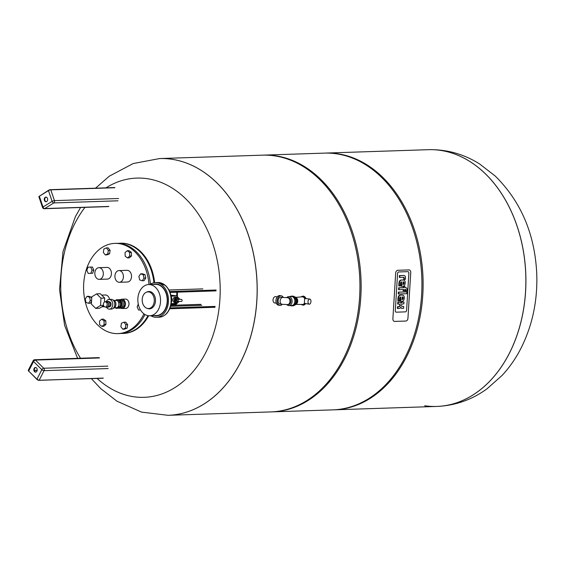 <?xml version="1.0" encoding="UTF-8"?>
<svg xmlns="http://www.w3.org/2000/svg" width="565" height="565" viewBox="0 0 565 565"><rect width="100%" height="100%" fill="white"/><g stroke="black" fill="none" stroke-linecap="round" stroke-linejoin="round"><path stroke-width="0.85" d="M148.68 284.555A15.622 11.349 88.1 0 1 155.559 287.423A15.622 11.349 88.1 0 1 160.128 304.726A15.622 11.349 88.1 0 1 149.711 315.779A15.622 11.349 88.1 0 1 137.853 300.545A15.622 11.349 88.1 0 1 148.68 284.555L155.361 284.336A15.622 11.349 88.1 0 1 162.233 287.197A15.622 11.349 88.1 0 1 166.802 304.5A15.622 11.349 88.1 0 1 156.392 315.56A15.622 11.349 -91.9 0 0 166.802 304.5A15.622 11.349 -91.9 0 0 162.233 287.197A15.622 11.349 -91.9 0 0 155.361 284.336L157.741 284.259A15.622 11.349 88.1 0 1 157.762 284.252M153.574 304.309A8.334 6.053 88.1 0 1 146.914 308.285A8.334 6.053 88.1 0 1 142.196 300.396A8.334 6.053 88.1 0 1 146.377 292.218A8.334 6.053 88.1 0 1 152.896 295.008A8.334 6.053 88.1 0 1 153.574 304.309M146.377 292.218L147.253 291.858A8.68 6.307 88.1 0 1 154.047 294.761A8.68 6.307 88.1 0 1 154.754 304.45A8.68 6.307 88.1 0 1 154.478 305.065A8.68 6.307 88.1 0 1 147.811 308.589L146.914 308.285M181.351 301.484A1.038 0.756 -91.9 0 0 181.379 299.408L177.65 299.189A1.038 0.706 -81.8 0 1 177.346 301.251A1.038 0.706 -81.8 0 1 177.65 299.189A1.038 0.706 -81.8 0 0 177.346 301.251L181.45 301.484M171.026 304.358L175.44 304.21A1.038 0.706 98.2 0 0 176.139 303.56M176.803 303.539A1.038 0.706 -81.8 0 1 176.068 304.302L171.004 304.471M176.668 295.799L176.831 293.143A1.038 0.706 98.2 0 0 176.499 292.232M170.058 292.444L176.81 292.225A1.038 0.706 -81.8 0 1 177.459 293.235L177.297 295.891M154.923 315.482A15.622 11.349 -91.9 0 0 156.392 315.56L158.772 315.482A15.622 11.349 88.1 0 0 158.793 315.482M149.866 284.513A17.36 12.614 88.1 0 1 155.304 282.599A17.36 12.614 88.1 0 1 162.353 285.254A17.36 12.614 88.1 0 1 168.109 304.549A17.36 12.614 88.1 0 1 156.449 317.297A17.36 12.614 88.1 0 1 150.897 315.743M152.953 284.414A15.968 11.604 88.1 0 1 155.347 283.99A15.968 11.604 88.1 0 1 162.261 286.808A15.968 11.604 88.1 0 1 167.063 304.514A15.968 11.604 88.1 0 1 156.399 315.906A15.968 11.604 88.1 0 1 153.984 315.637M157.593 315.786A15.968 11.604 88.1 0 1 156.371 315.56M155.34 284.336A15.968 11.604 88.1 0 1 156.54 284.033M170.037 292.402L216.028 290.883M169.705 291.547L216.113 290.022M169.705 308.773L215.06 307.275M170.058 307.897L215.081 306.414M177.092 299.104L177.65 299.189M177.961 301.322L177.403 301.788L176.513 301.032L176.605 299.464L177.594 298.652L178.328 299.266M175.51 302.148L176.054 303.024L177.318 303.207L175.616 301.774L175.8 298.779L177.678 297.225L179.38 298.666L179.338 299.351M177.678 297.225L176.421 297.049L175.546 298.151M174.719 299.612L174.359 301.59L176.174 302.24M176.414 298.278L175.157 298.094L174.543 298.603L174.486 299.577L175.743 299.761M179.211 301.435L177.318 303.207M178.194 302.106L178.582 302.162M174.571 302.402A2.606 1.773 -81.8 0 1 174.359 302.395L176.76 302.734M175.637 302.254L176.894 302.437M174.359 301.59L175.616 301.774M174.423 300.615L175.68 300.792M174.656 300.601L175.92 300.785M174.543 298.603L175.8 298.779M175.913 297.847L177.17 298.03M175.807 297.557L177.064 297.734M178.222 298.108L178.822 298.193M174.451 300.608A2.26 1.54 -81.8 0 1 174.5 299.577M175.298 298.115A2.26 1.54 -81.8 0 1 175.892 297.79M175.503 302.55A2.606 1.773 -81.8 0 1 174.529 301.731M174.373 301.378A2.606 1.773 -81.8 0 1 174.536 298.723M174.634 298.525A2.606 1.773 -81.8 0 1 175.955 297.43M174.359 302.395A2.606 1.773 -81.8 0 1 172.975 299.563A2.606 1.773 -81.8 0 1 175.108 297.239L176.026 297.374M171.131 303.723L177.142 303.179M177.509 297.204L177.587 295.933L170.849 295.17M171.266 302.706A6.074 4.414 -91.9 0 0 171.047 296.18L177.587 295.933M398.735 271.956L407.895 271.652A1.554 1.059 -81.8 0 1 408.029 271.659A1.554 1.059 -81.8 0 1 408.869 273.163L406.602 310.291A1.554 1.059 -81.8 0 1 405.437 311.873L396.277 312.177A1.554 1.059 -81.8 0 1 396.143 312.17A1.554 1.059 -81.8 0 1 395.302 310.665L397.569 273.538A1.554 1.059 -81.8 0 1 398.735 271.956A1.554 1.059 98.2 0 0 397.569 273.538L395.302 310.665A1.554 1.059 98.2 0 0 396.143 312.17A1.554 1.059 98.2 0 0 396.277 312.177L405.437 311.873A1.554 1.059 98.2 0 0 406.602 310.291L408.869 273.163A1.554 1.059 98.2 0 0 408.029 271.659A1.554 1.059 98.2 0 0 407.895 271.652L398.735 271.956M409.004 269.915L397.753 270.289A2.776 1.893 98.2 0 0 395.677 273.114L392.887 318.716A2.776 1.893 98.2 0 0 394.398 321.4A2.776 1.893 98.2 0 0 394.624 321.414L405.875 321.04A2.776 1.893 98.2 0 0 407.951 318.222L410.741 272.613A2.776 1.893 98.2 0 0 409.237 269.929A2.776 1.893 98.2 0 0 409.004 269.915M403.671 289.513L399.003 289.668L399.116 287.868L403.784 287.712L403.855 286.568L404.95 286.533L404.879 287.677L405.727 287.649A2.691 1.836 -81.8 0 1 405.832 287.663A2.691 1.836 -81.8 0 1 406.652 288.115A1.681 1.144 -81.8 0 1 406.92 288.666A2.578 1.759 -81.8 0 1 407.012 289.69L406.934 290.954L405.783 290.996L405.832 290.128A0.982 0.671 98.2 0 0 405.825 289.859A0.53 0.36 98.2 0 0 405.642 289.52A1.024 0.692 98.2 0 0 405.366 289.457L404.773 289.478L404.681 290.869L403.587 290.904L403.671 289.513M404.95 286.533L403.403 286.504L403.332 287.649L398.664 287.804L398.551 289.605L399.003 289.668M398.664 287.804L399.116 287.868M403.332 287.649L403.784 287.712M403.403 286.504L403.855 286.568M405.479 287.613A2.691 1.836 98.2 0 0 405.373 287.592A2.691 1.836 98.2 0 0 405.275 287.585L405.727 287.649M405.275 287.585L404.886 287.599M405.642 289.52L405.225 289.464A0.53 0.36 -81.8 0 1 405.373 289.788A0.982 0.671 -81.8 0 1 405.38 290.057L405.331 290.933L405.783 290.996M403.212 289.527L403.135 290.841L403.587 290.904M398.855 292.162L406.878 291.9L406.765 293.701L398.742 293.962L398.855 292.162L398.403 292.098L398.29 293.899L398.742 293.962L398.29 293.899M398.403 292.098L406.878 291.9M403.382 277.288A1.737 1.187 -81.8 0 1 403.452 277.323A0.946 0.65 -81.8 0 1 403.714 277.62L404.166 277.683A0.946 0.65 98.2 0 0 403.904 277.387A1.737 1.187 98.2 0 0 403.629 277.295A1.737 1.187 98.2 0 0 403.558 277.288A2.663 1.815 98.2 0 0 403.424 277.288L399.752 277.408L399.865 275.607L403.82 275.473A3.355 2.288 -81.8 0 1 404.024 275.494A3.355 2.288 -81.8 0 1 404.964 275.967A2.168 1.476 -81.8 0 1 405.437 277.083A3.376 2.302 -81.8 0 1 405.472 278.015L405.388 279.343L404.215 279.378L404.272 278.474A1.949 1.328 98.2 0 0 404.272 278.199A1.172 0.798 98.2 0 0 404.166 277.683M399.3 277.337L399.752 277.408L399.3 277.337L399.413 275.543L403.82 275.473M403.777 275.466A3.355 2.288 98.2 0 0 403.572 275.423A3.355 2.288 98.2 0 0 403.368 275.409M403.714 277.62A1.172 0.798 -81.8 0 1 403.82 278.135A1.949 1.328 -81.8 0 1 403.82 278.404L403.763 279.315L404.215 279.378M403.82 278.135L404.272 278.199M403.127 281.815A1.631 1.116 -81.8 0 1 403.417 281.999A1.038 0.706 -81.8 0 1 403.678 282.888L403.664 283.164A1.038 0.706 -81.8 0 1 403.29 284.068L403.742 284.139A1.038 0.706 98.2 0 0 404.116 283.227L404.13 282.952A1.038 0.706 98.2 0 0 403.869 282.069A1.631 1.116 98.2 0 0 403.537 281.871A2.811 1.914 98.2 0 0 403.361 281.829A2.811 1.914 98.2 0 0 403.106 281.815L402.951 284.435A2.811 1.914 98.2 0 0 403.389 284.357A1.631 1.116 98.2 0 0 403.742 284.139M403.664 283.164L404.116 283.227M403.678 282.888L404.13 282.952M403.417 281.999L403.869 282.069M403.177 281.815L403.537 281.871M403.29 284.068A1.631 1.116 -81.8 0 1 402.937 284.294A2.811 1.914 -81.8 0 1 402.654 284.357M402.937 284.294L403.389 284.357M405.147 283.348A2.627 1.787 -81.8 0 1 403.58 286.06A4.584 3.122 -81.8 0 1 402.753 286.236L401.616 286.278L401.623 281.864A1.561 1.059 98.2 0 0 400.825 282.316A1.667 1.137 98.2 0 0 400.493 283.432L400.338 285.911L399.236 285.947L399.399 283.22A4.174 2.846 -81.8 0 1 399.589 282.069A2.655 1.808 -81.8 0 1 401.115 280.191A4.534 3.086 -81.8 0 1 401.722 280.071L403.177 280.021A4.704 3.206 -81.8 0 1 403.537 280.042A4.704 3.206 -81.8 0 1 403.947 280.141A2.691 1.836 -81.8 0 1 405.183 282.768L405.147 283.348M401.425 281.893L401.164 286.208L401.616 286.278M403.304 280.021A4.704 3.206 98.2 0 0 403.085 279.979A4.704 3.206 98.2 0 0 402.725 279.957L401.27 280A4.534 3.086 98.2 0 0 400.663 280.12A2.655 1.808 98.2 0 0 399.137 282.006A4.174 2.846 98.2 0 0 398.947 283.157L398.777 285.883L399.236 285.947M400.663 280.12L401.115 280.191M401.27 280L401.722 280.071M402.725 279.957L403.177 280.021M402.202 296.886A1.631 1.116 -81.8 0 1 402.499 297.07A1.038 0.706 -81.8 0 1 402.753 297.96L402.739 298.228A1.038 0.706 -81.8 0 1 402.372 299.139L402.824 299.203A1.038 0.706 98.2 0 0 403.191 298.299L403.212 298.023A1.038 0.706 98.2 0 0 402.951 297.134A1.631 1.116 98.2 0 0 402.619 296.936A2.811 1.914 98.2 0 0 402.435 296.9A2.811 1.914 98.2 0 0 402.188 296.886L402.026 299.507A2.811 1.914 98.2 0 0 402.464 299.422A1.631 1.116 98.2 0 0 402.824 299.203M402.739 298.228L403.191 298.299M402.753 297.96L403.212 298.023M402.499 297.07L402.951 297.134M402.259 296.886L402.619 296.936M402.372 299.139A1.631 1.116 -81.8 0 1 402.012 299.358A2.811 1.914 -81.8 0 1 401.736 299.429M402.012 299.358L402.464 299.422M404.222 298.412A2.627 1.787 -81.8 0 1 402.661 301.131A4.584 3.122 -81.8 0 1 401.828 301.307L400.691 301.343L400.698 296.936A1.561 1.059 98.2 0 0 399.907 297.388A1.667 1.137 98.2 0 0 399.568 298.504L399.42 300.976L398.311 301.018L398.48 298.292A4.174 2.846 -81.8 0 1 398.664 297.141A2.655 1.808 -81.8 0 1 400.197 295.255A4.534 3.086 -81.8 0 1 400.804 295.135L402.259 295.085A4.704 3.206 -81.8 0 1 402.612 295.114A4.704 3.206 -81.8 0 1 403.022 295.213A2.691 1.836 -81.8 0 1 404.257 297.833L404.222 298.412M400.507 296.957L400.239 301.279L400.691 301.343M402.386 295.092A4.704 3.206 98.2 0 0 402.16 295.043A4.704 3.206 98.2 0 0 401.807 295.022L400.352 295.071A4.534 3.086 98.2 0 0 399.745 295.191A2.655 1.808 98.2 0 0 398.212 297.077A4.174 2.846 98.2 0 0 398.021 298.228L397.859 300.947L398.311 301.018M399.745 295.191L400.197 295.255M400.352 295.071L400.804 295.135M401.807 295.022L402.259 295.085M399.243 304.055L398.12 304.097L398.233 302.289L399.314 302.254A4.125 2.811 -81.8 0 1 399.646 302.268A4.125 2.811 -81.8 0 1 400.267 302.473A2.733 1.865 -81.8 0 1 401.03 303.306A2.564 1.744 -81.8 0 1 401.892 302.395A4.019 2.733 -81.8 0 1 402.852 302.113L403.996 302.07L403.883 303.878L402.661 303.921A2.684 1.829 98.2 0 0 402.301 303.991A1.391 0.946 98.2 0 0 401.828 304.337A1.052 0.72 98.2 0 0 401.581 305.114L401.56 305.425A1.052 0.72 98.2 0 0 402.153 306.498L403.721 306.505L403.615 308.313L402.471 308.356A4.019 2.733 -81.8 0 1 402.16 308.335A4.019 2.733 -81.8 0 1 401.538 308.13A2.564 1.744 -81.8 0 1 400.79 307.275A2.733 1.865 -81.8 0 1 399.921 308.158A6.483 4.421 -81.8 0 1 398.911 308.497L397.852 308.532L397.965 306.724L399.222 306.682A2.055 1.398 98.2 0 0 399.851 306.421A1.01 0.692 98.2 0 0 400.26 305.58L400.281 305.142A1.066 0.727 98.2 0 0 399.851 304.189A2.422 1.653 98.2 0 0 399.476 304.069A2.422 1.653 98.2 0 0 399.243 304.055A2.422 1.653 -81.8 0 1 399.399 304.125A1.066 0.727 -81.8 0 1 399.829 305.072L400.281 305.142M402.096 306.484L403.721 306.505M400.564 307.6A2.564 1.744 98.2 0 0 401.086 308.066A4.019 2.733 98.2 0 0 401.708 308.271A4.019 2.733 98.2 0 0 401.941 308.285M399.829 305.072L399.801 305.517A1.01 0.692 -81.8 0 1 399.399 306.35A2.055 1.398 -81.8 0 1 398.763 306.618L397.506 306.654L397.4 308.462L397.852 308.532M397.506 306.654L397.965 306.724M398.763 306.618L399.222 306.682M399.399 306.35L399.851 306.421M399.801 305.517L400.26 305.58M399.399 304.125L399.851 304.189M399.413 302.254A4.125 2.811 98.2 0 0 399.194 302.204A4.125 2.811 98.2 0 0 398.862 302.183L397.781 302.219L397.668 304.027L398.12 304.097M397.781 302.219L398.233 302.289M403.996 302.07L402.4 302.042A4.019 2.733 98.2 0 0 401.44 302.332A2.564 1.744 98.2 0 0 400.79 302.918M424.689 405.769A128.446 93.324 -91.9 0 0 436.738 406.44A128.446 93.324 -91.9 0 0 525.775 274.986A128.446 93.324 -91.9 0 0 428.263 149.69A128.446 93.324 88.1 0 1 525.775 274.986A128.446 93.324 88.1 0 1 436.738 406.44A128.446 93.324 -91.9 0 0 436.787 406.44A128.446 93.324 -91.9 0 0 525.824 274.986A128.446 93.324 -91.9 0 0 428.312 149.69A128.446 93.324 -91.9 0 0 428.284 149.69L428.312 149.69C446.689 149.259 463.787 154.012 479.6 163.956L495.223 176.033C521.036 201.606 534.878 234.185 536.75 273.771C537.689 300.566 532.442 325.384 521.015 348.217C515.866 358.295 509.581 367.349 502.151 375.379L486.797 388.988C471.726 399.843 455.051 405.663 436.787 406.44L333.986 409.837A128.446 93.324 -91.9 0 0 423.023 278.376A128.446 93.324 -91.9 0 0 325.511 153.08A128.446 93.324 -91.9 0 0 324.917 153.101M95.57 188.152L109.299 176.181L133.199 163.546L159.591 158.56A128.446 93.324 88.1 0 1 257.103 283.856A128.446 93.324 88.1 0 1 168.066 415.31A128.446 93.324 88.1 0 1 168.045 415.31L270.812 411.92A128.446 93.324 88.1 0 0 359.849 280.466A128.446 93.324 88.1 0 0 262.337 155.163L159.591 158.56A128.446 93.324 88.1 0 1 159.591 158.56A128.446 93.324 88.1 0 1 171.64 159.231A128.446 93.324 88.1 0 1 257.181 292.147A128.446 93.324 88.1 0 1 168.066 415.31L141.54 412.111L116.969 401.199L100.747 388.628L91.346 378.621M333.392 409.851A128.446 93.324 -91.9 0 0 333.986 409.837M271.412 411.899A128.446 93.324 -91.9 0 0 272.005 411.878L332.799 409.872A128.446 93.324 -91.9 0 0 421.914 286.709A128.446 93.324 -91.9 0 0 336.373 153.793A128.446 93.324 -91.9 0 0 324.324 153.122L263.53 155.128A128.446 93.324 -91.9 0 0 262.937 155.149M272.005 411.878A128.446 93.324 -91.9 0 0 361.12 288.715A128.446 93.324 -91.9 0 0 275.579 155.799A128.446 93.324 -91.9 0 0 263.53 155.128M106.05 187.806A109.674 79.686 88.1 0 1 147.133 178.667A109.674 79.686 88.1 0 1 215.908 325.376A109.674 79.686 88.1 0 1 97.109 378.43M80.527 358.231A109.674 79.686 88.1 0 1 84.969 207.362M120.451 299.676A4.668 3.39 88.1 0 1 121.863 299.196A4.668 3.39 88.1 0 1 125.409 303.751A4.668 3.39 88.1 0 1 122.167 308.532A4.668 3.39 88.1 0 1 121.729 308.504A4.668 3.39 88.1 0 1 120.726 308.144M121.863 299.196L125.437 299.076A4.668 3.39 88.1 0 1 128.982 303.631A4.668 3.39 88.1 0 1 125.748 308.412L122.167 308.532M118.82 282.253A5.848 4.252 88.1 0 1 114.921 276.2A5.848 4.252 88.1 0 1 118.982 270.586A5.848 4.252 88.1 0 1 123.417 276.292A5.848 4.252 88.1 0 1 119.363 282.281A5.848 4.252 88.1 0 1 118.82 282.253M118.982 270.586L127.083 270.324A5.848 4.252 88.1 0 1 131.525 276.024A5.848 4.252 88.1 0 1 127.471 282.013L119.363 282.281M98.727 279.336A5.848 4.252 88.1 0 1 94.828 273.283A5.848 4.252 88.1 0 1 98.889 267.676A5.848 4.252 88.1 0 1 103.324 273.382A5.848 4.252 88.1 0 1 99.271 279.371A5.848 4.252 88.1 0 1 98.727 279.336M98.889 267.676L106.99 267.407A5.848 4.252 88.1 0 1 111.432 273.114A5.848 4.252 88.1 0 1 107.378 279.103L99.271 279.371M101.7 295.107L105.302 294.987A5.848 4.252 88.1 0 1 109.596 299.408M121.129 333.428A45.129 32.791 -91.9 0 0 122.951 333.442L123.671 333.414A45.129 32.791 -91.9 0 0 148.644 315.75M154.633 282.648A45.129 32.791 -91.9 0 0 120.691 243.204L118.127 243.36M148.998 284.541A45.129 32.791 -91.9 0 0 114.9 243.395A45.129 32.791 -91.9 0 0 83.585 286.667A45.129 32.791 -91.9 0 0 113.643 333.371A45.129 32.791 -91.9 0 0 117.88 333.604L119.307 333.562A45.129 32.791 -91.9 0 0 144.986 314.543M150.403 284.153A45.129 32.791 -91.9 0 0 116.326 243.346L114.9 243.395M117.88 333.604A45.129 32.791 -91.9 0 0 143.92 313.836M100.987 298.165L96.622 293.864L91.812 296.837L91.368 304.111L95.732 308.412L100.542 305.439L100.987 298.165L104.68 298.045L104.433 302.07M96.622 293.864L100.316 293.744L104.68 298.045M103.649 305.679L99.426 308.292L95.732 308.412M103.529 305.34L100.542 305.439M109.716 303.059A2.535 1.843 88.1 0 1 109.801 305.481M108.861 301.759L109.151 301.752A2.535 1.843 88.1 0 1 109.391 301.767A2.535 1.843 88.1 0 1 111.079 304.387A2.535 1.843 88.1 0 1 109.32 306.816A2.535 1.843 88.1 0 1 109.08 306.802M105.436 301.837A2.592 1.886 88.1 0 1 107.152 304.754A2.592 1.886 88.1 0 1 105.026 306.979A2.592 1.886 88.1 0 1 103.395 304.478A2.592 1.886 88.1 0 1 104.857 301.88A2.592 1.886 88.1 0 1 105.436 301.837M108 302.529A2.592 1.886 88.1 0 1 108.12 306.124M114.194 300.474L116.171 300.411A3.644 2.648 88.1 0 1 118.94 303.963A3.644 2.648 88.1 0 1 116.411 307.699L114.434 307.763M106.298 301.498A4.859 3.531 88.1 0 1 109.073 299.429L111.128 299.358A4.859 3.531 88.1 0 1 114.815 304.104A4.859 3.531 88.1 0 1 111.446 309.076L109.398 309.14A4.859 3.531 88.1 0 1 108.939 309.119A4.859 3.531 88.1 0 1 106.488 307.254M109.073 299.429A4.859 3.531 88.1 0 1 112.767 304.168A4.859 3.531 88.1 0 1 109.398 309.14M114.222 301.604A4.584 3.326 88.1 0 1 114.391 306.633M113.071 300.072A4.096 2.973 88.1 0 1 115.931 304.062A4.096 2.973 88.1 0 1 113.339 308.236M115.394 307.727L116.03 308.356L118.876 306.597L119.144 302.296L116.559 299.747L115.451 300.432M116.559 299.747L117.986 299.704L120.571 302.247L120.31 306.548L117.463 308.306L116.03 308.356M120.31 306.548L118.876 306.597M120.571 302.247L119.144 302.296M118.071 299.782A4.287 3.115 88.1 0 1 118.657 299.683A4.287 3.115 88.1 0 1 119.06 299.704A4.287 3.115 88.1 0 1 121.913 304.147A4.287 3.115 88.1 0 1 118.94 308.257A4.287 3.115 88.1 0 1 117.894 308.045M118.94 308.257L120.246 308.215A4.287 3.115 -91.9 0 0 123.227 304.097A4.287 3.115 -91.9 0 0 120.366 299.662A4.287 3.115 -91.9 0 0 119.964 299.641L118.657 299.683M118.601 307.607L118.918 307.593A3.63 2.634 -91.9 0 0 121.433 304.118A3.63 2.634 -91.9 0 0 119.017 300.361A3.63 2.634 -91.9 0 0 118.678 300.347L118.643 300.347M121.645 300.248L121.899 300.241A3.63 2.634 88.1 0 1 122.238 300.255A3.63 2.634 88.1 0 1 124.653 304.012A3.63 2.634 88.1 0 1 122.132 307.487L121.885 307.494M127.252 250.719L129.039 250.662L131.37 252.386L131.49 255.987L129.703 256.051L129.583 252.442L127.252 250.719L125.042 252.604L125.169 256.213L127.499 257.93L129.703 256.051M131.37 252.386L129.583 252.442M131.49 255.987L129.286 257.873L127.499 257.93M140.636 273.841L142.422 273.778L144.986 274.625L145.777 278.079L144.018 280.699L142.225 280.756L143.99 278.142L143.192 274.682L140.636 273.841L138.87 276.454L139.668 279.915L142.225 280.756M145.777 278.079L143.99 278.142M144.986 274.625L143.192 274.682M140.508 309.966L138.566 310.037L140.508 309.966M138.263 304.034L137.154 306.957L138.566 310.037M123.926 322.205L125.713 322.142L127.655 324.628L127.097 328.131L124.597 329.155L122.81 329.218L125.303 328.194L125.861 324.684L123.926 322.205L121.426 323.222L120.868 326.732L122.81 329.218M127.655 324.628L125.861 324.684M127.097 328.131L125.303 328.194M99.496 321.068L99.617 324.677L101.947 326.401L104.158 324.515L104.031 320.906L101.7 319.19L99.496 321.068M104.031 320.906L105.825 320.849L103.494 319.126L101.7 319.19M105.825 320.849L105.945 324.458L104.158 324.515M105.945 324.458L103.741 326.337L101.947 326.401M86.975 296.364L85.209 298.977L86.007 302.437L88.564 303.285L90.329 300.665L89.531 297.204L86.975 296.364L88.762 296.307L91.325 297.148L89.531 297.204M91.325 297.148L91.692 298.751M91.579 300.622L90.329 300.665M91.523 301.491L90.358 303.221L88.564 303.285M90.633 267.09L88.013 267.181L86.812 270.345L88.225 273.425L90.845 273.333L92.046 270.162L90.633 267.09L92.42 267.026L93.839 270.105L92.046 270.162M93.839 270.105L92.632 273.269L90.845 273.333M92.632 273.269L88.225 273.425M106.389 247.901L108.183 247.844L110.118 250.33L108.332 250.387L106.389 247.901L103.896 248.925L103.338 252.435L105.274 254.914L107.774 253.897L108.332 250.387M110.118 250.33L109.561 253.833L107.774 253.897M109.561 253.833L107.06 254.857L105.274 254.914M35.694 367.504A2.324 1.688 -91.9 0 0 34.317 369.849A2.324 1.688 -91.9 0 0 35.842 372.102M36.499 367.928A2.324 1.688 88.1 0 1 37.156 370.506A2.324 1.688 88.1 0 1 35.609 372.137A2.324 1.688 88.1 0 1 33.844 369.87A2.324 1.688 88.1 0 1 35.454 367.483A2.324 1.688 88.1 0 1 36.499 367.928M287.797 297.734A3.475 2.521 88.1 0 1 290.919 301.039A3.475 2.521 88.1 0 1 288.023 304.542M286.653 297.684A4.513 3.277 88.1 0 1 288.701 296.597A4.513 3.277 88.1 0 1 292.126 300.997A4.513 3.277 88.1 0 1 288.998 305.616A4.513 3.277 88.1 0 1 286.858 304.634M288.701 296.597L291.441 296.505A4.513 3.277 88.1 0 1 294.866 300.905A4.513 3.277 88.1 0 1 291.738 305.524L288.998 305.616M290.135 296.547A4.859 3.531 88.1 0 1 291.434 296.159A4.859 3.531 88.1 0 1 295.121 300.898A4.859 3.531 88.1 0 1 291.752 305.87A4.859 3.531 88.1 0 1 290.431 305.566M291.434 296.159L292.388 296.124A4.859 3.531 88.1 0 1 296.074 300.863A4.859 3.531 88.1 0 1 292.705 305.842L292.945 305.835A4.859 3.531 -91.9 0 0 296.314 300.855A4.859 3.531 -91.9 0 0 292.621 296.116A4.859 3.531 -91.9 0 0 292.508 296.124M309.387 304.196L304.351 303.405L304.648 298.532L309.924 299.033A2.606 1.773 98.2 0 0 307.989 301.519A2.606 1.773 98.2 0 0 309.387 304.196A2.606 1.773 98.2 0 0 309.606 304.21A2.818 1.921 98.2 0 0 310.955 301.583A2.818 1.921 98.2 0 0 309.924 299.033M294.52 296.795A4.167 3.03 88.1 0 1 297.239 300.827A4.167 3.03 88.1 0 1 294.789 305.029M295.996 297.614A3.475 2.521 88.1 0 1 297.748 300.813A3.475 2.521 88.1 0 1 296.208 304.118M295.735 297.374L302.155 296.844A3.821 2.776 88.1 0 1 302.614 296.858A3.821 2.776 88.1 0 1 304.648 298.532M304.351 303.405A3.821 2.776 88.1 0 1 302.409 304.478L295.968 304.373M292.621 296.116L292.388 296.124A4.859 3.531 88.1 0 1 296.074 300.863A4.859 3.531 88.1 0 1 292.705 305.842L291.752 305.87M281.01 297.141A3.475 2.366 98.2 0 0 278.171 300.234A3.475 2.366 98.2 0 0 280.014 304.012L282.027 304.302A3.475 2.366 98.2 0 1 280.184 300.524A3.475 2.366 98.2 0 1 283.023 297.43L281.01 297.141M287.536 304.62A3.475 2.521 88.1 0 0 289.944 301.067A3.475 2.521 88.1 0 0 287.303 297.684L288.284 297.649A3.475 2.521 88.1 0 1 290.911 301.484A3.475 2.521 88.1 0 1 288.51 304.591L282.027 304.302M279.816 305.382L278.552 305.199A4.859 3.312 -81.8 0 1 275.974 299.916A4.859 3.312 -81.8 0 1 279.95 295.58L281.208 295.763A4.859 3.312 98.2 0 0 277.231 300.1A4.859 3.312 98.2 0 0 279.816 305.382A4.859 3.312 98.2 0 0 280.212 305.404A4.859 3.312 98.2 0 0 282.309 304.337M283.298 297.465A4.859 3.312 98.2 0 0 281.208 295.763M275.035 303.002A3.213 2.189 -81.8 0 1 274.767 302.988A3.213 2.189 -81.8 0 1 273.065 299.492A3.213 2.189 -81.8 0 1 275.692 296.632L277.253 296.858M46.111 197.129A2.324 1.688 -91.9 0 0 44.741 199.473A2.324 1.688 -91.9 0 0 46.266 201.726M46.669 201.557A2.324 1.688 88.1 0 1 46.026 201.762A2.324 1.688 88.1 0 1 44.261 199.494A2.324 1.688 88.1 0 1 45.878 197.107A2.324 1.688 88.1 0 1 47.594 198.922A2.324 1.688 88.1 0 1 46.669 201.557M175.44 304.21L176.068 304.302M176.831 293.143L177.459 293.235M165.312 285.466A17.36 12.614 88.1 0 1 170.679 304.726A17.36 12.614 88.1 0 1 159.069 317.212C165.164 316.506 169.119 312.353 170.948 304.754C172.219 296.908 170.432 290.509 165.609 285.558L157.925 282.514A17.36 12.614 88.1 0 1 164.973 285.163A17.36 12.614 88.1 0 1 165.312 285.466M168.977 290.007L202.842 288.892M170.574 306.315L201.804 305.284M200.914 304.344L170.821 305.333M405.38 290.057L405.832 290.128M405.373 289.788L405.825 289.859M403.452 277.323L403.904 277.387M403.82 278.404L404.272 278.474M398.947 283.157L399.399 283.22M399.137 282.006L399.589 282.069M398.021 298.228L398.48 298.292M398.212 297.077L398.664 297.141M401.086 308.066L401.538 308.13M398.862 302.183L399.314 302.254M401.44 302.332L401.892 302.395M402.4 302.042L402.852 302.113M159.542 158.56A128.446 93.324 88.1 0 1 171.591 159.231A128.446 93.324 88.1 0 1 257.132 292.147A128.446 93.324 88.1 0 1 168.017 415.31M121.101 333.435L122.951 333.442A45.129 32.791 -91.9 0 0 147.988 315.658M153.927 282.747A45.129 32.791 -91.9 0 0 119.978 243.225M104.857 301.88L105.966 301.562A2.874 2.091 88.1 0 1 106.608 301.519A2.874 2.091 88.1 0 1 108.508 304.754A2.874 2.091 88.1 0 1 106.149 307.219L105.026 306.979M107.053 301.611L107.392 301.512A2.874 2.091 88.1 0 1 108.035 301.47A2.874 2.091 88.1 0 1 109.942 304.704A2.874 2.091 88.1 0 1 107.583 307.169L107.237 307.099M37.198 370.252L34.373 370.343M34.387 370.407L37.191 370.315M28.886 371.29L37.036 379.496A1.391 0.579 27.2 0 0 38.816 380.287L103.098 378.232M28.434 370.817A1.391 0.579 27.2 0 0 28.61 371.184M108.19 368.55L44.063 370.661A1.737 1.264 -91.9 0 0 43.745 368.239A1.737 0.946 -45.4 0 0 41.838 369.687L36.937 379.228L28.653 371.064L33.547 361.515L41.838 369.687A1.737 0.727 -152.8 0 0 44.063 370.661L39.169 380.21A1.737 0.727 -152.8 0 1 36.937 379.228L38.971 380.351L103.296 378.091M39.119 380.273L102.943 378.169M28.653 371.064L28.299 370.23A1.737 0.727 -152.8 0 0 28.653 371.064M107.873 366.127L43.745 368.239L35.461 360.075A1.737 0.946 134.6 0 0 33.547 361.515A1.737 0.727 -152.8 0 1 33.194 360.689L28.299 370.23M99.588 357.956L35.461 360.075A1.737 1.264 -91.9 0 0 34.684 359.743A1.737 1.737 0 0 0 33.194 360.689M305.375 303.61A4.513 3.277 88.1 0 1 303.002 305.149L301.039 304.457M300.792 296.957L302.706 296.131A4.513 3.277 88.1 0 1 305.693 298.454M305.587 303.638A4.513 3.277 88.1 0 1 303.243 305.142A4.513 3.277 88.1 0 1 303.123 305.142M302.826 296.131A4.513 3.277 88.1 0 1 302.946 296.124A4.513 3.277 88.1 0 1 305.926 298.447M39.698 196.013L38.893 196.747A1.737 0.459 -18.7 0 1 39.345 196.232L48.604 190.264A1.391 0.367 161.3 0 1 50.476 189.671L48.477 190.589A1.737 0.459 -18.7 0 1 50.808 189.847L114.702 187.524M50.666 189.663L114.603 187.552M38.893 196.747L42.545 207.532A1.737 0.459 -18.7 0 1 42.997 207.016A1.737 1.102 58.3 0 0 44.727 208.556L53.859 202.92A1.737 1.102 -121.7 0 1 52.128 201.373L42.997 207.016L39.345 196.232L48.477 190.589L52.128 201.373A1.737 0.459 -18.7 0 1 54.466 200.624L50.808 189.847L114.935 187.728M42.545 207.532A1.737 1.737 0 0 0 44.247 208.711A1.737 1.264 -91.9 0 0 44.727 208.556L108.854 206.444M117.986 200.801L53.859 202.92A1.737 1.264 -91.9 0 0 54.466 200.624L118.593 198.513M149.711 315.779L156.392 315.56M156.449 317.297L159.069 317.212M155.304 282.599L157.925 282.514M168.97 289.993L202.602 288.885M176.647 301.145L177.346 301.251M405.373 287.592L405.832 287.663M403.572 275.423L404.024 275.494M403.085 279.979L403.537 280.042M402.16 295.043L402.612 295.114M401.708 308.271L402.16 308.335M399.194 302.204L399.646 302.268M325.511 153.08L428.263 149.69M77.589 358.33L64.608 325.384L59.523 289.52L63.005 251.602L75.399 216.614L80.555 207.51M104.454 306.724L101.827 306.809M105.966 301.562L106.679 301.512L108.551 303.511C108.445 306.322 107.647 307.558 106.149 307.219M107.392 301.512L108.106 301.47C110.013 300.863 111.475 306.731 107.583 307.169M37.177 370.386L34.401 370.478M34.684 359.743L98.811 357.624M303.002 305.149L305.842 303.469M302.706 296.131L306.145 298.553M287.303 297.684L283.023 297.43M274.767 302.988L276.334 303.214M44.247 208.711L108.374 206.592"/></g></svg>
